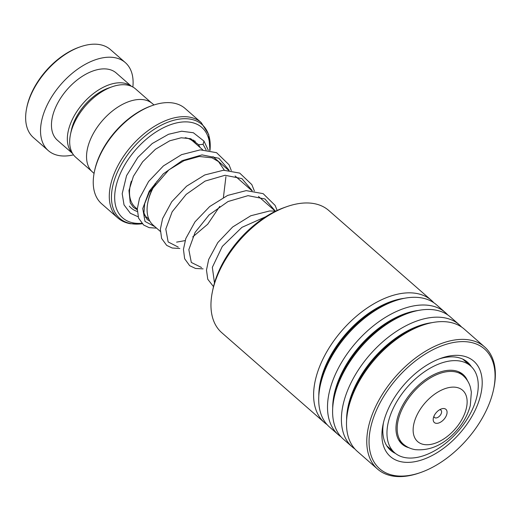 <?xml version="1.0" encoding="UTF-8"?>
<svg xmlns="http://www.w3.org/2000/svg" width="521" height="521" viewBox="0 0 521 521"><rect width="100%" height="100%" fill="white"/><g stroke="black" fill="none" stroke-linecap="round" stroke-linejoin="round"><path stroke-width="0.78" d="M91.559 171.129L75.714 157.257A45.418 26.499 -48.8 0 1 70.498 134.307L71.279 130.543A40.605 23.699 -48.8 0 1 108.485 88.049L112.106 86.779A45.418 26.499 -48.8 0 1 127.078 85.027A45.418 26.499 -48.8 0 1 135.551 88.915L151.396 102.787M70.498 134.307A45.418 26.499 -48.8 0 1 112.106 86.779M155.414 183.255A43.855 25.594 131.2 0 0 148.166 200.859L147.899 202.128A45.483 26.538 131.2 0 0 153.128 225.111L160.331 231.415M157.251 181.015A45.483 26.538 131.2 0 0 147.899 202.128M435.992 423.286A8.772 5.119 131.2 0 0 445.709 416.885A8.772 5.119 131.2 0 0 444.276 408.588A8.772 5.119 131.2 0 0 441.385 408.92A8.772 5.119 131.2 0 0 433.348 418.103A8.772 5.119 131.2 0 0 435.992 423.286M433.921 416.286A4.871 2.846 131.2 0 0 434.54 417.516A4.871 2.846 131.2 0 0 435.452 417.933A4.871 2.846 131.2 0 0 440.408 415.068A4.871 2.846 131.2 0 0 440.961 410.183A4.871 2.846 131.2 0 0 440.056 409.767A4.871 2.846 131.2 0 0 439.659 409.734M209.735 150.465A60.097 35.07 131.2 0 0 190.621 122.285A60.097 35.07 131.2 0 0 124.057 166.14A60.097 35.07 131.2 0 0 133.864 223.008A60.097 35.07 131.2 0 0 141.758 223.314M94.379 171.787L94.646 170.517A61.725 36.021 -48.8 0 1 151.194 105.919L152.419 105.489A63.347 36.965 131.2 0 0 94.379 171.787A63.347 36.965 131.2 0 0 101.66 203.802L117.707 217.85A63.347 36.965 -48.8 0 1 124.897 154.353A63.347 36.965 -48.8 0 1 189.344 117.108A63.347 36.965 -48.8 0 1 201.165 122.526L185.111 108.472A63.347 36.965 131.2 0 0 173.298 103.054A63.347 36.965 131.2 0 0 152.419 105.489M94.067 173.408L92.588 172.112A45.483 26.538 -48.8 0 1 97.746 126.518A45.483 26.538 -48.8 0 1 144.017 99.778A45.483 26.538 -48.8 0 1 152.503 103.672L153.982 104.968M26.695 108.023L26.955 106.753A56.854 33.175 -48.8 0 1 79.042 47.261L80.267 46.831A58.476 34.126 131.2 0 0 26.695 108.023A58.476 34.126 131.2 0 0 33.409 137.577L48.297 150.608A58.476 34.126 131.2 0 0 59.205 155.61A58.476 34.126 131.2 0 0 73.487 154.841M132.862 87.02A58.476 34.126 131.2 0 0 125.333 62.611L110.445 49.58A58.476 34.126 131.2 0 0 99.537 44.578A58.476 34.126 131.2 0 0 80.267 46.831M131.357 86.278A44.669 26.063 131.2 0 0 123.783 83.086A44.669 26.063 131.2 0 0 78.827 108.668A44.669 26.063 131.2 0 0 72.556 153.448M131.455 86.323L116.242 73.005A44.669 26.063 131.2 0 0 107.906 69.182A44.669 26.063 131.2 0 0 62.461 95.441A44.669 26.063 131.2 0 0 57.395 140.221L72.608 153.539M125.333 62.611A58.476 34.126 131.2 0 0 114.425 57.61A58.476 34.126 131.2 0 0 54.933 91.989A58.476 34.126 131.2 0 0 48.297 150.608M212.418 291.643L212.946 289.103A77.968 45.496 -48.8 0 1 284.381 207.508L286.83 206.648A81.217 47.391 131.2 0 0 212.418 291.643A81.217 47.391 131.2 0 0 221.751 332.685L324.401 422.557A81.217 47.391 -48.8 0 1 334.847 339.438A81.217 47.391 -48.8 0 1 418.891 293.948A81.217 47.391 -48.8 0 1 431.401 300.343A81.217 47.391 -48.8 0 1 433.811 302.727M431.401 300.343L328.744 210.471A81.217 47.391 131.2 0 0 316.234 204.076A81.217 47.391 131.2 0 0 286.83 206.648M472.228 342.707A79.589 46.447 131.2 0 0 383.515 396.768A79.589 46.447 131.2 0 0 391.883 475.009A79.589 46.447 131.2 0 0 420.707 472.488A79.589 46.447 131.2 0 0 493.628 389.2A79.589 46.447 131.2 0 0 472.228 342.707M420.707 472.488L419.483 472.918A81.217 47.391 -48.8 0 1 390.073 475.491A81.217 47.391 -48.8 0 1 377.562 469.095A81.217 47.391 -48.8 0 1 388.015 385.983A81.217 47.391 -48.8 0 1 472.052 340.493A81.217 47.391 -48.8 0 1 484.563 346.888A81.217 47.391 -48.8 0 1 493.888 387.93L493.628 389.2M464.029 356.208A63.347 36.965 -48.8 0 1 470.691 418.487A63.347 36.965 -48.8 0 1 400.082 461.508A63.347 36.965 -48.8 0 1 383.052 424.511A63.347 36.965 -48.8 0 1 441.092 358.214A63.347 36.965 -48.8 0 1 464.029 356.208M471.381 366.693A58.476 34.126 131.2 0 0 467.598 362.258A58.476 34.126 131.2 0 0 458.591 357.653A58.476 34.126 131.2 0 0 439.21 358.91M327.084 424.628A81.217 47.391 -48.8 0 1 324.401 422.557M340.981 436.793A81.217 47.391 -48.8 0 1 338.298 434.722L329.493 427.012A81.217 47.391 -48.8 0 1 320.168 385.97A81.217 47.391 -48.8 0 1 394.573 300.982A81.217 47.391 -48.8 0 1 423.983 298.409A81.217 47.391 -48.8 0 1 436.487 304.805L445.292 312.509A81.217 47.391 -48.8 0 1 447.702 314.892M338.298 434.722A81.217 47.391 -48.8 0 1 348.744 351.603A81.217 47.391 -48.8 0 1 432.788 306.114A81.217 47.391 -48.8 0 1 445.292 312.509M354.873 448.959A81.217 47.391 -48.8 0 1 352.189 446.888L343.391 439.177A81.217 47.391 -48.8 0 1 334.059 398.135A81.217 47.391 -48.8 0 1 408.471 313.141A81.217 47.391 -48.8 0 1 437.881 310.575A81.217 47.391 -48.8 0 1 450.385 316.963L459.19 324.674A81.217 47.391 -48.8 0 1 461.599 327.058M352.189 446.888A81.217 47.391 -48.8 0 1 362.642 363.769A81.217 47.391 -48.8 0 1 446.679 318.279A81.217 47.391 -48.8 0 1 459.19 324.674M377.562 469.095L357.282 451.342A81.217 47.391 -48.8 0 1 347.956 410.301A81.217 47.391 -48.8 0 1 422.362 325.306A81.217 47.391 -48.8 0 1 451.772 322.733A81.217 47.391 -48.8 0 1 464.283 329.129L484.563 346.888M383.489 422.557A58.476 34.126 131.2 0 0 390.561 450.248A58.476 34.126 131.2 0 0 395.452 453.42M394.625 452.729A57.662 33.65 131.2 0 0 451.499 438.187A57.662 33.65 131.2 0 0 470.587 365.957A57.662 33.65 131.2 0 0 413.713 380.499A57.662 33.65 131.2 0 0 394.625 452.729L386.784 445.839M467.526 380.779A46.291 27.014 131.2 0 0 463.097 374.514A46.291 27.014 131.2 0 0 417.438 386.191A46.291 27.014 131.2 0 0 402.114 444.172A46.291 27.014 131.2 0 0 408.907 447.734M138.117 216.782L130.367 213.265L124.024 204.87L122.201 193.701L126.551 175.662L137.824 157.42L152.236 143.529L168.524 134.281L181.647 131.22L193.369 132.744L203.965 141.08L203.079 144.376L198.599 144.721L190.732 138.703L181.217 137.778L169.742 140.794L155.427 149.28L142.643 161.79L133.383 176.326L128.967 190.523L130.243 202.884L133.409 207.358L137.264 209.742M193.441 140.032A3.25 2.605 -33.5 0 0 195.342 141.184M137.29 209.09L135.343 207.384A43.855 25.594 -48.8 0 1 131.318 181.243M398.858 440.245L403.228 444.074A45.483 26.538 -48.8 0 1 408.386 398.48A45.483 26.538 -48.8 0 1 454.664 371.74A45.483 26.538 -48.8 0 1 463.143 375.634L458.773 371.805M456.24 387.35A34.112 19.902 131.2 0 0 418.461 412.241A34.112 19.902 131.2 0 0 424.029 444.517A34.112 19.902 131.2 0 0 461.808 419.626A34.112 19.902 131.2 0 0 456.24 387.35M185.202 137.681A43.855 25.594 -48.8 0 1 193.115 141.386L202.715 149.794M201.165 122.526L208.719 134.483L209.976 150.51A62.396 36.411 131.2 0 0 190.302 119.133A62.396 36.411 131.2 0 0 121.191 164.662A62.396 36.411 131.2 0 0 131.377 223.704A62.396 36.411 131.2 0 0 142.168 223.737M137.277 211.461A47.105 27.489 -48.8 0 1 129.332 206.14M318.813 395.882A77.505 45.229 -48.8 0 1 404.218 298.325M332.704 408.041A77.505 45.229 -48.8 0 1 418.109 310.49M346.602 420.206A77.505 45.229 -48.8 0 1 432.007 322.655M320.168 385.97L320.767 383.072A77.505 45.229 -48.8 0 1 391.779 301.959L394.573 300.982M334.059 398.135L334.664 395.237A77.505 45.229 -48.8 0 1 405.677 314.124L408.471 313.141M347.956 410.301L348.556 407.402A77.505 45.229 -48.8 0 1 419.568 326.289L422.362 325.306M203.079 144.376L206.108 149.944M154.984 226.739L144.988 221.425L142.761 208.511L149.201 191.253L163.262 173.877L182.161 160.65L202.057 154.893L218.859 158.254L229.188 170.321M178.273 247.123L168.146 241.939L165.795 229.084L172.151 211.819L186.179 194.392L205.098 181.093L225.039 175.277L241.894 178.612L252.255 190.693M201.555 267.507L191.305 262.447L188.836 249.657L195.108 232.379L209.097 214.899L228.035 201.529L248.022 195.655L264.928 198.97L275.316 211.07M214.476 282.975L212.34 267.332L222.324 246.394L241.933 227.345L265.632 216.782M148.908 219.256L144.499 215.401M403.228 444.074C406.673 447.025 410.659 448.887 415.172 449.643C430.255 450.978 444.055 444.634 456.585 430.607C463.377 422.85 467.949 414.482 470.3 405.507L471.362 392.137L470.404 387.266C469.095 382.668 466.673 378.793 463.143 375.634M117.707 217.85C121.269 220.937 125.535 222.903 130.517 223.75L142.187 223.756M275.16 211.057L258.468 196.443M251.864 190.66L235.114 175.994M228.576 170.269L213.043 156.671M470.587 365.957L462.798 359.138M198.475 144.571L200.116 147.515M149.807 221.047L147.124 219.478L143.939 212.998L144.675 203.672L149.345 192.288L168.902 169.853L183.991 160.689L199.178 156.469L212.04 157.83L218.501 161.601L224.343 170.191M225.925 176.665L223.411 197.459M219.751 206.368L207.684 224.238L192.718 236.938M185.118 240.611L176.599 242.128M145.366 217.335L146.603 217.244M203.965 141.08L208.289 150.211M156.587 228.139L149.156 227.644L143.653 225.026L138.566 218.117L137.297 208.96L139.478 198.377L148.596 181.484L163.379 165.939L181.542 154.659L200.311 149.859L216.56 152.679L229.038 164.766L231.304 170.575M179.836 248.497L172.19 248.016L166.694 245.384L161.621 238.462L160.364 229.26L162.585 218.638L171.748 201.731L186.577 186.205L204.766 174.965L223.535 170.224L239.712 173.096L251.819 184.603L254.372 190.953M203.086 268.856L195.551 268.465L189.677 265.697L184.636 258.716L183.444 249.344L185.815 238.527L195.017 221.829L209.702 206.531L227.651 195.414L246.199 190.621L263.157 193.656L275.095 205.378L277.172 210.445M213.506 286.622L207.755 279.23L206.485 270.054L208.68 259.458L217.824 242.552L232.626 227.019L250.796 215.753L269.572 210.979L275.752 211.109"/></g></svg>
